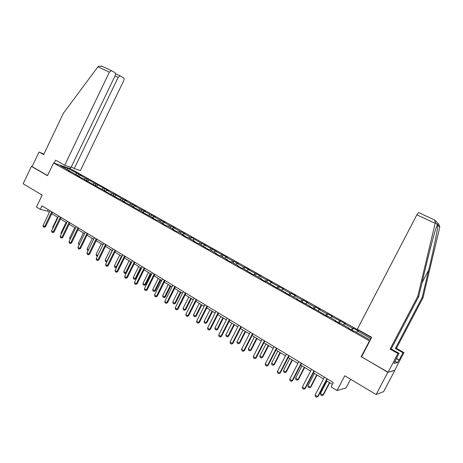 <?xml version="1.0" encoding="UTF-8"?>
<svg xmlns="http://www.w3.org/2000/svg" width="463" height="463" viewBox="0 0 463 463"><rect width="100%" height="100%" fill="white"/><g stroke="black" fill="none" stroke-linecap="round" stroke-linejoin="round"><path stroke-width="0.69" d="M371.598 337.556L70.7 168.85L53.552 162.982L369.781 341.034M361.545 356.805L387.826 372.293L394.621 370.348M394.783 370.441L383.595 391.675L376.135 394.517L344.744 375.771L337.041 390.535L346.052 387.93L350.584 379.261M43.887 154.133L39.048 152.009L32.086 166.611L31.42 166.396L23.15 183.747L42.156 195.097L36.432 207.036L40.235 209.357L47.533 211.122L49.408 212.257M387.826 372.293L376.135 394.517M69.994 171.478L69.936 171.061L68.235 170.488L73.287 172.948L80.417 177.346L87.571 180.987L85.915 180.443L89.376 182.393L96.588 186.062L94.95 185.53L98.463 187.509L105.743 191.213L104.129 190.698L107.694 192.706L115.038 196.445L113.441 195.947L124.472 201.758L122.898 201.272L134.05 207.152L132.505 206.683L143.779 212.627L142.257 212.176L153.664 218.189L152.165 217.755L156.019 219.925L157.507 220.353L163.699 223.837L162.229 223.426L166.148 225.631L167.606 226.037L173.897 229.579L172.456 229.185L176.438 231.425L177.867 231.813L184.262 235.412L182.85 235.036L186.89 237.311L188.291 237.681L194.79 241.339L193.407 240.986L197.516 243.295L198.887 243.642L208.315 249.378L209.658 249.707L216.371 253.487L215.052 253.174L219.294 255.564L220.602 255.865L227.426 259.708L226.141 259.419L230.458 261.85L231.731 262.133L238.671 266.04L237.421 265.774L241.808 268.245L243.046 268.499L253.354 274.744L254.552 274.976L261.728 279.015L260.553 278.801L265.096 281.359L266.254 281.562L277.042 288.084L278.159 288.264L289.19 294.931L290.272 295.081L297.831 299.335L296.777 299.202L310.285 306.35L309.278 306.24L314.145 308.983L315.135 309.076L326.959 316.2L327.897 316.264L335.866 320.749L334.957 320.703L339.998 323.544L340.895 323.579L349.004 328.145L348.141 328.134L353.281 331.022L354.12 331.022L368.814 339.292L370.736 339.2M69.936 171.061L60.537 165.771L67.563 168.173L78.513 173.955L77.778 175.477M371.054 338.603L357.552 331.022L358.356 331.022L353.338 328.203L352.517 328.192L344.53 323.706L345.381 323.735L331.734 316.524L332.637 316.582L327.792 313.862L326.872 313.792L319.163 309.463L320.107 309.55L315.349 306.882L314.383 306.778L306.807 302.524L307.797 302.64L303.115 300.012L302.108 299.885L294.659 295.701L295.689 295.845L291.088 293.264L290.041 293.108L282.719 288.999L283.79 289.167L270.982 282.407L272.094 282.604L267.643 280.103L266.514 279.895L259.436 275.919L260.582 276.145L248.081 269.547L249.268 269.79L244.962 267.377L243.764 267.122L236.911 263.273L238.132 263.54L232.669 260.889L225.927 257.104L227.177 257.393L215.116 251.033L216.4 251.345L204.478 245.06L205.798 245.39L200.433 242.786L191.387 237.305L190.027 236.946L183.707 233.393L185.078 233.763L179.783 231.193L173.561 227.698L174.962 228.085L169.701 225.527L163.578 222.09L165.007 222.5L159.776 219.954L153.745 216.568L155.198 216.991L150 214.467L144.057 211.128L145.538 211.574L140.376 209.062L134.525 205.775L136.024 206.232L130.89 203.737L125.126 200.496L126.654 200.971L121.555 198.488L113.91 193.818L112.353 193.326L106.756 190.183L108.33 190.687L80.197 175.269L81.829 175.813L78.513 173.955M337.041 390.535L331.051 386.877L333.302 382.56L41.925 205.838L40.235 209.357M78.745 176.403L78.687 175.986M80.197 175.269L78.727 176.287M85.551 178.272L84.307 179.152M87.623 181.403L87.571 180.987M88.925 180.165L87.588 181.114M94.354 183.215L93.115 184.106M96.64 186.479L96.588 186.062M97.774 185.136L96.535 186.033M103.29 188.233L102.051 189.136M105.79 191.636L105.743 191.213M106.756 190.183L105.523 191.092M112.353 193.326L111.12 194.24M115.073 196.868L115.038 196.445M115.877 195.299L114.645 196.225M121.555 198.488L120.322 199.42M124.506 202.175L124.472 201.758M125.126 200.496L123.899 201.434M130.89 203.737L129.669 204.681M134.079 207.569L134.05 207.152M134.525 205.775L133.298 206.724M140.376 209.062L139.155 210.023M143.808 213.049L143.779 212.627M144.057 211.128L142.841 212.095M150 214.467L148.785 215.445M153.681 218.611L153.664 218.189M153.745 216.568L152.53 217.552M159.776 219.954L158.566 220.949M163.717 224.26L163.699 223.837M163.578 222.09L162.368 223.091M169.701 225.527L168.497 226.54M173.909 230.001L173.897 229.579M173.561 227.698L172.363 228.71M179.783 231.193L178.591 232.218M184.262 235.835L184.262 235.412M183.707 233.393L182.509 234.428M190.027 236.946L188.835 237.988M194.79 241.761L194.79 241.339M194.009 239.18L192.822 240.228M200.433 242.786L199.246 243.845M205.485 247.786L205.491 247.364M204.478 245.06L203.298 246.125M211.006 248.724L209.826 249.8M216.354 253.909L216.371 253.487M215.116 251.033L213.941 252.121M221.748 254.754L220.573 255.86M227.402 260.131L227.426 259.708M225.927 257.104L224.758 258.209M232.669 260.889L231.442 262.07M238.642 266.457L238.671 266.04M236.911 263.273L235.754 264.396M243.764 267.122L242.479 268.384M250.066 272.892L250.101 272.476M248.081 269.547L246.929 270.687M255.044 273.454L253.701 274.814M261.688 279.438L261.728 279.015M259.436 275.919L258.296 277.082M266.514 279.895L265.102 281.359M273.506 286.093L273.558 285.677M270.982 282.407L269.848 283.587M278.182 286.447L276.776 287.94M285.526 292.865L285.584 292.448M282.719 288.999L281.597 290.203M290.041 293.108L288.652 294.624M297.761 299.758L297.831 299.335M294.659 295.701L293.548 296.928M302.108 299.885L300.73 301.43M310.21 306.766L310.285 306.35M306.807 302.524L305.707 303.769M314.383 306.778L313.023 308.352M322.879 313.902L322.96 313.486M319.163 309.463L318.075 310.731M326.872 313.792L325.524 315.39M335.773 321.166L335.866 320.749M331.734 316.524L330.657 317.815M339.582 320.928L338.25 322.561M348.905 328.562L349.004 328.145M344.53 323.706L343.465 325.026M352.517 328.192L351.197 329.853M357.552 331.022L356.498 332.365M361.117 356.863L369.37 341.057M31.42 166.396L47.475 175.674L53.552 162.982M51.798 213.709L58.002 217.488M60.41 218.947L66.73 222.796M69.149 224.266L75.591 228.178M78.021 229.66L84.579 233.647M87.027 235.135L93.705 239.197M96.171 240.696L102.971 244.834M105.454 246.339L112.382 250.552M114.876 252.075L121.937 256.369M124.449 257.891L131.648 262.266M134.172 263.806L141.504 268.262M144.045 269.807L151.523 274.356M154.081 275.913L161.697 280.543M164.272 282.112L172.039 286.834M174.632 288.408L182.549 293.224M185.159 294.809L193.233 299.723M195.861 301.315L204.096 306.327M206.735 307.93L215.133 313.04M217.795 314.655L226.361 319.869M229.04 321.496L237.779 326.809M240.476 328.452L249.395 333.875M252.109 335.525L261.213 341.057M263.945 342.718L273.234 348.367M275.983 350.04L285.468 355.81M288.235 357.494L297.917 363.38M300.701 365.075L310.592 371.089M313.393 372.79L323.492 378.931M326.317 380.65L332.376 384.336M67.563 168.173L67.176 169.504M76.875 173.399L75.631 174.262M48.233 209.664L47.533 211.122M353.338 328.203L352.193 330.414M340.455 320.969L339.321 323.162M327.792 313.862L326.67 316.038M315.349 306.882L314.261 308.995M303.115 300.012L302.119 301.963M291.088 293.264L290.168 295.07M279.27 286.632L278.373 288.385M267.643 280.103L266.757 281.845M256.207 273.685L255.333 275.416M244.962 267.377L244.094 269.09M233.896 261.167L233.039 262.868M223.016 255.055L222.165 256.745M212.303 249.042L211.464 250.72M201.758 243.127L200.93 244.794M191.387 237.305L190.559 238.96M181.172 231.569L180.356 233.213M171.113 225.927L170.309 227.559M161.217 220.371L160.418 221.991M151.465 214.901L150.672 216.505M141.863 209.507L141.082 211.105M132.406 204.2L131.631 205.786M123.089 198.974L122.319 200.548M113.91 193.818L113.151 195.386M104.864 188.742L104.111 190.299M95.951 183.742L95.204 185.287M87.171 178.811L86.431 180.344M326.919 378.688L317.612 396.594L318.104 396.455L316.623 397.248L315.378 396.473L315.124 395.043L324.413 377.166M327.237 378.879L318.104 396.455M315.124 395.043L317.612 396.594L316.623 397.248M326.988 381.061L320.5 393.533L322.942 395.043L329.442 382.554M323.411 394.91L321.964 395.686L323.411 394.91L329.743 382.733M321.964 395.686L320.749 394.927L320.5 393.533M396.369 358.368L399.175 359.954L402.989 352.719L395.373 348.46L422.134 297.541L423.003 297.778L439.798 227.073L438.797 224.214L434.867 220.209M422.134 297.541L428.663 270.091C433.327 250.651 437.882 228.537 437.9 225.174C437.83 224.156 437.639 223.965 437.332 224.601L435.868 228.624C433.623 235.534 429.039 253.099 425.422 268.372L418.702 296.598L391.206 348.957L399.019 353.338L394.007 363.368L397.532 362.598L398.892 360.011L396.282 358.536M402.989 352.719L403.991 352.563L394.54 370.504L388.092 372.223L361.51 356.869L371.725 337.313L357.314 329.234L416.85 214.826L418.593 212.558L434.514 219.913L435.342 222.61L417.771 296.343L418.702 296.598M395.373 348.46L396.426 348.338L403.991 352.563M423.003 297.778L396.426 348.338M417.771 296.343L390.077 349.09L397.937 353.506L399.019 353.338M397.937 353.506L388.092 372.223M390.077 349.09L391.206 348.957M397.532 362.598L395.124 361.233M54.142 163.179L55.601 160.134L64.693 165.233L71.036 167.427L115.194 75.591C115.744 74.248 115.663 73.276 114.963 72.685L111.461 70.625L109.39 72.135L97.93 66.817L98.318 66.371L102.057 66.267M97.93 66.817L63.437 113.169L43.667 154.601L39.048 152.009M71.296 166.883L74.277 168.549L80.365 170.656L123.737 80.684C124.275 79.364 124.211 78.421 123.534 77.848L120.177 75.874L118.163 77.362L115.038 75.909M74.277 168.549L118.163 77.362M64.693 165.233L109.39 72.135M70.035 168.625L70.671 167.299M32.086 166.611L47.544 175.541M313.96 370.828L304.764 388.59L305.273 388.469L303.797 389.25L302.576 388.492L302.316 387.068L311.495 369.335M314.308 371.037L305.273 388.469M302.316 387.068L304.764 388.59L303.797 389.25M301.234 363.108L292.141 380.731L292.674 380.621L291.204 381.396L290.006 380.65L289.74 379.232L298.814 361.644M301.604 363.333L292.674 380.621M289.74 379.232L292.141 380.731L291.204 381.396M314.36 373.381L307.947 385.754L310.349 387.242L316.773 374.845M310.835 387.12L309.4 387.89L310.835 387.12L317.097 375.047M309.4 387.89L308.202 387.143L307.947 385.754M301.951 365.834L295.614 378.115L297.969 379.573L304.324 367.275M298.479 379.469L297.043 380.227L298.479 379.469L304.671 367.489M297.043 380.227L295.869 379.492L295.614 378.115M288.733 355.526L279.739 373.004L280.3 372.918L278.83 373.676L277.65 372.941L277.383 371.534L286.354 354.085M289.12 355.763L280.3 372.918M277.383 371.534L279.739 373.004L278.83 373.676M276.446 348.078L267.556 365.417L268.135 365.342L266.671 366.094L265.513 365.371L265.241 363.97L274.108 346.66M276.862 348.326L268.135 365.342M265.241 363.97L267.556 365.417L266.671 366.094M264.373 340.756L255.588 357.957L256.184 357.905L254.725 358.64L253.585 357.928L253.307 356.539L262.081 339.362M264.813 341.017L256.184 357.905M253.307 356.539L255.588 357.957L254.725 358.64M289.757 358.42L283.489 370.603L285.804 372.038L292.089 359.838M286.337 371.951L284.907 372.692L286.337 371.951L292.46 360.064M284.907 372.692L283.75 371.974L283.489 370.603M277.771 351.128L271.573 363.218L273.847 364.63L280.063 352.522M274.397 364.56L272.973 365.29L274.397 364.56L280.456 352.76M272.973 365.29L271.839 364.584L271.573 363.218M265.988 343.963L259.853 355.96L262.093 357.343L268.239 345.334M262.666 357.291L261.242 358.015L262.666 357.291L268.656 345.583M261.242 358.015L260.125 357.32L259.853 355.96M252.514 333.557L243.822 350.63L244.435 350.589L242.982 351.313L241.865 350.618L241.582 349.235L250.251 332.191M252.966 333.835L244.435 350.589M241.582 349.235L243.822 350.63L242.982 351.313M254.401 336.919L248.336 348.824L250.535 350.184L256.612 338.262M251.125 350.15L249.707 350.856L251.125 350.15L257.052 338.528M249.707 350.856L248.608 350.173L248.336 348.824M240.847 326.484L232.252 343.424L232.889 343.396L231.436 344.113L230.337 343.424L230.053 342.053L238.63 325.142M241.327 326.774L232.889 343.396M230.053 342.053L232.252 343.424L231.436 344.113M243.006 329.986L237.004 341.804L239.168 343.147L245.182 331.311M239.776 343.118L238.364 343.818L239.776 343.118L245.639 331.589M238.364 343.818L237.282 343.147L237.004 341.804M229.382 319.534L220.88 336.341L221.534 336.329L220.087 337.035L219.005 336.358L218.715 334.992L227.2 318.208M229.879 319.835L221.534 336.329M218.715 334.992L220.88 336.341L220.087 337.035M231.801 323.174L225.863 334.899L227.993 336.219L233.942 324.476M228.618 336.207L227.206 336.896L228.618 336.207L234.417 324.766M227.206 336.896L226.147 336.236L225.863 334.899M218.114 312.693L209.698 329.372L210.37 329.378L208.929 330.073L207.864 329.407L207.569 328.047L215.966 311.396M218.629 313.005L210.37 329.378M207.569 328.047L209.698 329.372L208.929 330.073M220.776 316.472L214.901 328.111L216.997 329.407L222.882 317.751M217.639 329.407L216.233 330.09L217.639 329.407L223.374 318.052M216.233 330.09L215.185 329.442L214.901 328.111M207.025 305.974L198.702 322.526L199.391 322.543L197.956 323.226L196.908 322.572L196.607 321.218L204.912 304.689M207.557 306.298L199.391 322.543M196.607 321.218L198.702 322.526L197.956 323.226M209.936 309.874L204.119 321.426L206.18 322.705L212.008 311.136M206.834 322.723L205.433 323.388L206.18 322.705L206.834 322.723L212.517 311.449M205.433 323.388L204.409 322.752L204.119 321.426M196.121 299.358L187.885 315.789L188.591 315.818L187.156 316.489L186.132 315.847L185.825 314.504L194.043 298.097M196.671 299.694L188.591 315.818M185.825 314.504L187.885 315.789L187.156 316.489M199.264 303.387L193.511 314.857L195.536 316.113L201.301 304.625M196.208 316.142L194.813 316.796L195.536 316.113L196.208 316.142L201.827 304.949M194.813 316.796L193.8 316.171L193.511 314.857M185.397 292.853L177.248 309.162L177.966 309.203L176.536 309.869L175.529 309.238L175.222 307.901L183.354 291.615M185.964 293.201L177.966 309.203M175.222 307.901L177.248 309.162L176.536 309.869M188.765 297.003L183.07 308.387L185.061 309.625L190.768 298.224M185.75 309.666L184.361 310.314L185.061 309.625L185.75 309.666L191.312 298.554M184.361 310.314L183.36 309.695L183.07 308.387M174.846 286.452L166.778 302.64L167.513 302.692L166.09 303.346L165.094 302.727L164.787 301.396L172.838 285.237M175.431 286.811L167.513 302.692M164.787 301.396L166.778 302.64L166.09 303.346M178.429 290.718L172.792 302.021L174.754 303.236L180.402 291.921M175.454 303.288L174.071 303.931L174.754 303.236L175.454 303.288L180.964 292.257M174.071 303.931L173.087 303.323L172.792 302.021M164.463 280.156L156.482 296.222L157.229 296.291L155.811 296.933L154.833 296.326L154.52 295L162.484 278.957M165.059 280.52L157.229 296.291M154.52 295L156.482 296.222L155.811 296.933M168.26 284.531L162.675 295.753L164.608 296.951L170.205 285.717M165.326 297.014L163.943 297.645L164.608 296.951L165.326 297.014L170.778 286.065M163.943 297.645L162.976 297.049L162.675 295.753M154.248 273.963L146.349 289.913L147.107 289.988L145.695 290.625L144.728 290.023L144.415 288.709L152.298 272.782M154.862 274.333L147.107 289.988M144.415 288.709L146.349 289.913L145.695 290.625M158.248 278.442L152.721 289.583L154.625 290.764L160.157 279.606M155.348 290.839L153.971 291.464L154.625 290.764L155.348 290.839L160.748 279.965M153.971 291.464L153.021 290.874L152.721 289.583M144.19 267.863L136.371 283.697L137.141 283.784L135.734 284.415L134.785 283.819L134.473 282.511L142.274 266.7M144.821 268.245L137.141 283.784M134.473 282.511L136.371 283.697L135.734 284.415M148.386 272.447L142.917 283.512L144.792 284.67L150.272 273.592M145.527 284.757L144.155 285.37L144.792 284.67L145.527 284.757L150.874 273.963M144.155 285.37L143.223 284.791L142.917 283.512M134.293 261.861L126.549 277.58L127.337 277.678L125.936 278.298L124.998 277.719L124.68 276.417L132.406 260.715M134.936 262.249L127.337 277.678M124.68 276.417L126.549 277.58L125.936 278.298M138.68 266.543L133.263 277.528L135.109 278.674L140.538 267.672M135.862 278.772L134.49 279.374L135.109 278.674L135.862 278.772L141.151 268.048M134.49 279.374L133.57 278.807L133.263 277.528M124.553 255.952L116.884 271.561L117.683 271.671L116.282 272.279L115.368 271.706L115.044 270.415L122.695 254.824M125.207 256.352L117.683 271.671M115.044 270.415L116.884 271.561L116.282 272.279M129.119 260.733L123.754 271.642L125.571 272.765L130.948 261.844M126.335 272.875L124.975 273.471L125.571 272.765L126.335 272.875L131.579 262.226M124.975 273.471L124.067 272.91L123.754 271.642M114.957 250.136L107.37 265.629L108.174 265.75L106.785 266.352L105.877 265.791L105.552 264.5L113.134 249.025M115.628 250.541L108.174 265.75M105.552 264.5L107.37 265.629L106.785 266.352M119.709 255.009L114.39 265.843L116.184 266.948L121.509 256.103M116.601 267.244L115.6 267.655L116.184 266.948L116.705 267.029M115.6 267.655L114.702 267.099L114.39 265.843M105.512 244.406L98 259.795L98.816 259.922L97.427 260.519L96.535 259.963L96.211 258.684L103.712 243.312M106.195 244.817L98.816 259.922M96.211 258.684L98 259.795L97.427 260.519M110.431 249.366L105.17 260.125L106.93 261.219L112.208 250.448M106.907 261.745L106.363 261.925L107.144 261.254M106.363 261.925L105.483 261.381L105.17 260.125M96.211 238.763L88.769 254.042L89.596 254.187L88.213 254.772L87.339 254.222L87.009 252.948L94.44 237.687M96.906 239.186L89.596 254.187M87.009 252.948L88.769 254.042L88.213 254.772M97.375 256.299L96.402 255.744L96.084 254.5L97.751 255.53M101.299 243.816L96.084 254.5M97.577 255.889L97.271 256.282M87.05 233.207L79.677 248.382L80.516 248.533L79.138 249.111L78.276 248.567L77.946 247.306L85.308 232.148M87.756 233.636L80.516 248.533M77.946 247.306L79.677 248.382L79.138 249.111M88.144 250.622L87.449 250.194L87.131 248.949L88.531 249.817M92.299 238.341L87.131 248.949M78.027 227.738L70.723 242.803L71.574 242.965L70.202 243.532L69.352 243L69.016 241.744L76.308 226.691M78.745 228.172L71.574 242.965M69.016 241.744L70.723 242.803L70.202 243.532M79.069 244.991L78.311 243.486L79.457 244.198M83.427 232.947L78.311 243.486M69.137 222.344L61.903 237.311L62.76 237.478L61.394 238.04L60.555 237.513L60.225 236.263L67.442 221.314M69.867 222.784L62.76 237.478M60.225 236.263L61.903 237.311L61.394 238.04M70.127 239.446L69.618 238.104L70.515 238.653M74.688 227.634L69.618 238.104M60.381 217.031L53.21 231.894L54.078 232.073L52.718 232.629L51.891 232.108L51.555 230.863L58.714 216.018M61.122 217.483L54.078 232.073M51.555 230.863L53.21 231.894L52.718 232.629M66.076 222.396L61.052 232.796L61.701 233.196M61.052 232.796L61.353 233.925M51.752 211.799L44.651 226.563L45.524 226.743L44.17 227.292L43.354 226.783L43.018 225.545L50.108 210.798M52.498 212.251L45.524 226.743M43.018 225.545L44.651 226.563L44.17 227.292M57.586 217.234L52.608 227.564L53.025 227.819M52.608 227.564L52.799 228.282M439.798 227.073L437.9 225.174M437.332 224.601L435.342 222.61M435.156 223.322L416.85 214.826M421.984 282.818L428.663 270.091M115.536 73.715L120.253 75.897M434.514 219.913L418.593 212.558M120.177 75.874L115.542 73.727M111.461 70.625L101.455 66.006"/></g></svg>
